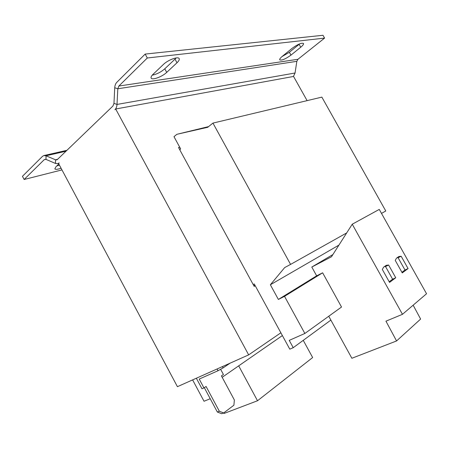 <?xml version="1.0" encoding="UTF-8"?>
<svg xmlns="http://www.w3.org/2000/svg" width="449" height="449" viewBox="0 0 449 449"><rect width="100%" height="100%" fill="white"/><g stroke="black" fill="none" stroke-linecap="round" stroke-linejoin="round"><path stroke-width="0.67" d="M322.635 272.807L316.652 275.838L278.369 299.438L284.537 296.346L322.635 272.807L341.526 307.026L304.854 333.472L289.24 340.37L293.231 347.683L289.79 349.165L254.263 283.976L253.191 284.554M179.718 149.708L180.672 148.945L173.988 136.681L176.855 134.313L207.702 127.303L212.944 123.099L290.582 264.399L284.677 267.582L270.354 284.773L278.369 299.438M208.566 126.607L176.855 134.313M381.498 213.398L385.781 210.996L321.854 97.119L212.944 123.099M346.679 232.93L290.582 264.399M338.911 245.115L270.354 284.773M316.652 275.838L311.797 267.037L332.889 254.561M284.537 296.346L304.854 333.472M330.868 320.098L293.231 347.683M282.382 335.571L222.176 377.295M145.167 54.082L322.988 35.28L324.582 38.103L147.3 57.994L118.867 86.04L117.806 88.767L117.009 104.432L113.962 103.382L114.736 87.751C114.877 85.422 115.578 83.604 116.835 82.296L145.167 54.082L147.3 57.994M293.433 76.47L295.055 73.007L296.84 61.322L297.956 59.279L324.582 38.103M152.25 75.157C156.701 74.276 160.877 72.16 164.766 68.809L166.719 72.373C162.241 76.751 152.121 80.483 151.156 78.064C150.746 77.194 151.397 75.926 153.103 74.265L163.397 64.465C167.96 59.919 178.259 56.142 179.168 58.628C179.6 59.588 178.876 60.969 177.001 62.759L175.015 59.145L176.154 57.932M166.719 72.373L177.001 62.759M281.916 56.647L289.386 52.264L290.98 55.109C285.519 59.032 281.77 60.615 279.738 59.857C279.463 59.161 280.322 57.983 282.32 56.316L292.131 48.312C297.687 44.294 301.481 42.677 303.513 43.463C303.793 44.215 302.867 45.467 300.735 47.229L299.118 44.356L299.758 43.811M290.98 55.109L300.735 47.229M164.766 68.809L175.015 59.145M289.386 52.264L299.118 44.356M45.792 159.316L44.215 159.681L46.006 159.395L55.468 163.453L57.882 163.649L59.167 162.886L58.55 163.475L177.417 386.684L248.662 354.873L115.679 108.995L114.927 109.713C116.168 108.478 116.858 106.722 117.009 104.432L295.055 73.007M57.573 159.328L55.524 159.81L56.72 159.911L57.371 159.518L112.935 106.02L113.962 103.382M44.215 159.681L24.134 179.493L61.973 169.902M55.468 163.453L55.524 159.81L46.045 155.781L43.783 155.584L42.459 156.375L22.45 176.305L24.134 179.493M61.064 168.201C57.607 169.453 55.536 169.671 54.857 168.863L55.951 166.759L58.836 164.014M56.776 165.973L59.436 165.148M115.679 108.995L293.562 76.448L307.105 100.638M255.245 285.772L254.179 286.372L178.522 147.508L179.718 147.193M253.848 285.76L254.92 285.182M248.662 354.873L280.866 332.793M220.622 369.28L223.428 374.5L221.419 375.886L234.367 399.992L233.901 405.206L223.681 412.957L221.671 413.72L217.344 412.019L219.348 411.25L206.08 386.46L203.947 387.93L199.21 379.074L218.018 370.734L217.075 368.977M219.348 411.25L223.681 412.957M204.323 387.678L217.344 412.019M203.947 387.93L201.988 388.772L196.348 378.232M230.068 363.174L223.114 367.888L218.018 370.734M222.418 366.592L223.114 367.888M328.747 316.242L351.876 358.268L396.568 340.954L385.949 321.17L402.467 314.317L352.241 224.214L331.474 256.783L311.797 267.037M402.467 314.317L426.55 293.736L379.259 209.408L352.241 224.214M396.568 340.954L420.629 319.059L413.147 305.191M396.45 258.203L395.249 260.392L402.259 272.913L408.074 268.575L401.165 256.25L398.92 256.48L396.45 258.203M395.749 277.768L388.632 265.033L386.258 265.314L383.626 267.149L382.324 269.451L389.547 282.399L395.749 277.768L392.606 279.211L385.517 266.521L388.632 265.033M303.243 340.342L312.65 357.544L257.518 400.755L224.023 413.467L223.72 412.923M238.694 365.851L257.518 400.755M210.233 398.723L204.031 401.254L192.615 379.899M389.188 281.753L392.606 279.211M385.517 266.521L384.322 266.667M401.911 272.29L404.981 270.006L408.074 268.575M404.981 270.006L398.106 257.72L396.972 257.838M398.106 257.72L401.165 256.25M297.956 59.279L118.867 86.04M296.84 61.322L117.806 88.767L114.736 87.751M65.997 151.212L46.045 155.781L46.006 159.395M66.946 150.303L44.092 155.511M58.555 163.487L57.882 163.649"/></g></svg>
